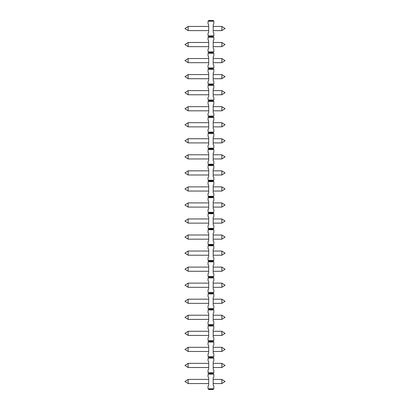 <?xml version="1.0" encoding="UTF-8"?>
<svg xmlns="http://www.w3.org/2000/svg" width="410" height="410" viewBox="0 0 410 410"><rect width="100%" height="100%" fill="white"/><g stroke="black" fill="none" stroke-linecap="round" stroke-linejoin="round"><path stroke-width="0.31" stroke-dasharray="2.05 1.54" d="M213.185 389.5L208.69 389.5L208.69 389.177L213.185 389.177L213.185 389.5M208.69 389.177L208.049 388.808L213.825 388.808L213.185 389.177M208.049 388.808L208.049 385.969L208.69 385.328L208.69 377.625L208.049 376.985L208.049 374.145L213.825 374.145L213.825 376.985L213.185 377.625L213.185 385.328L213.825 385.969L213.825 388.808M208.049 374.145L208.69 373.776L208.69 373.136L208.049 372.767L208.049 369.928L208.69 369.287L208.69 361.584L208.049 360.943L208.049 358.104L213.825 358.104L213.825 360.943L213.185 361.584L213.185 369.287L213.825 369.928L213.825 372.767L213.185 373.136L213.185 373.776L213.825 374.145M208.049 372.767L213.825 372.767M208.049 358.104L208.69 357.735L208.69 357.095L208.049 356.72L208.049 353.881L208.69 353.241L208.69 345.543L208.049 344.897L208.049 342.063L213.825 342.063L213.825 344.897L213.185 345.543L213.185 353.241L213.825 353.881L213.825 356.72L213.185 357.095L213.185 357.735L213.825 358.104M208.049 356.72L213.825 356.72M208.049 342.063L208.69 341.689L208.69 341.048L208.049 340.679L208.049 337.84L208.69 337.199L208.69 329.496L208.049 328.856L208.049 326.017L213.825 326.017L213.825 328.856L213.185 329.496L213.185 337.199L213.825 337.84L213.825 340.679L213.185 341.048L213.185 341.689L213.825 342.063M208.049 340.679L213.825 340.679M208.049 326.017L208.69 325.648L208.69 325.007L208.049 324.633L208.049 321.799L208.69 321.153L208.69 313.455L208.049 312.815L208.049 309.975L213.825 309.975L213.825 312.815L213.185 313.455L213.185 321.153L213.825 321.799L213.825 324.633L213.185 325.007L213.185 325.648L213.825 326.017M208.049 324.633L213.825 324.633M208.049 309.975L208.69 309.601L208.69 308.961L208.049 308.592L208.049 305.752L208.69 305.112L208.69 297.409L208.049 296.768L208.049 293.929L213.825 293.929L213.825 296.768L213.185 297.409L213.185 305.112L213.825 305.752L213.825 308.592L213.185 308.961L213.185 309.601L213.825 309.975M208.049 308.592L213.825 308.592M208.049 293.929L208.69 293.56L208.69 292.919L208.049 292.545L208.049 289.711L208.69 289.065L208.69 281.368L208.049 280.727L208.049 277.888L213.825 277.888L213.825 280.727L213.185 281.368L213.185 289.065L213.825 289.711L213.825 292.545L213.185 292.919L213.185 293.56L213.825 293.929M208.049 292.545L213.825 292.545M208.049 277.888L208.69 277.519L208.69 276.873L208.049 276.504L208.049 273.665L208.69 273.024L208.69 265.321L208.049 264.681L208.049 261.841L213.825 261.841L213.825 264.681L213.185 265.321L213.185 273.024L213.825 273.665L213.825 276.504L213.185 276.873L213.185 277.519L213.825 277.888M208.049 276.504L213.825 276.504M208.049 261.841L208.69 261.472L208.69 260.832L208.049 260.463L208.049 257.623L208.69 256.983L208.69 249.28L208.049 248.639L208.049 245.8L213.825 245.8L213.825 248.639L213.185 249.28L213.185 256.983L213.825 257.623L213.825 260.463L213.185 260.832L213.185 261.472L213.825 261.841M208.049 260.463L213.825 260.463M208.049 245.8L208.69 245.431L208.69 244.785L208.049 244.416L208.049 241.577L208.69 240.936L208.69 233.239L208.049 232.593L208.049 229.759L213.825 229.759L213.825 232.593L213.185 233.239L213.185 240.936L213.825 241.577L213.825 244.416L213.185 244.785L213.185 245.431L213.825 245.8M208.049 244.416L213.825 244.416M208.049 229.759L208.69 229.385L208.69 228.744L208.049 228.375L208.049 225.536L208.69 224.895L208.69 217.192L208.049 216.552L208.049 213.712L213.825 213.712L213.825 216.552L213.185 217.192L213.185 224.895L213.825 225.536L213.825 228.375L213.185 228.744L213.185 229.385L213.825 229.759M208.049 228.375L213.825 228.375M208.049 213.712L208.69 213.343L208.69 212.703L208.049 212.329L208.049 209.495L208.69 208.849L208.69 201.151L208.049 200.505L208.049 197.671L213.825 197.671L213.825 200.505L213.185 201.151L213.185 208.849L213.825 209.495L213.825 212.329L213.185 212.703L213.185 213.343L213.825 213.712M208.049 212.329L213.825 212.329M208.049 197.671L208.69 197.297L208.69 196.656L208.049 196.287L208.049 193.448L208.69 192.808L208.69 185.105L208.049 184.464L208.049 181.625L213.825 181.625L213.825 184.464L213.185 185.105L213.185 192.808L213.825 193.448L213.825 196.287L213.185 196.656L213.185 197.297L213.825 197.671M208.049 196.287L213.825 196.287M208.049 181.625L208.69 181.256L208.69 180.615L208.049 180.241L208.049 177.407L208.69 176.761L208.69 169.063L208.049 168.423L208.049 165.584L213.825 165.584L213.825 168.423L213.185 169.063L213.185 176.761L213.825 177.407L213.825 180.241L213.185 180.615L213.185 181.256L213.825 181.625M208.049 180.241L213.825 180.241M208.049 165.584L208.69 165.215L208.69 164.569L208.049 164.2L208.049 161.361L208.69 160.72L208.69 153.017L208.049 152.376L208.049 149.537L213.825 149.537L213.825 152.376L213.185 153.017L213.185 160.72L213.825 161.361L213.825 164.2L213.185 164.569L213.185 165.215L213.825 165.584M208.049 164.2L213.825 164.2M208.049 149.537L208.69 149.168L208.69 148.528L208.049 148.159L208.049 145.319L208.69 144.679L208.69 136.976L208.049 136.335L208.049 133.496L213.825 133.496L213.825 136.335L213.185 136.976L213.185 144.679L213.825 145.319L213.825 148.159L213.185 148.528L213.185 149.168L213.825 149.537M208.049 148.159L213.825 148.159M208.049 133.496L208.69 133.127L208.69 132.481L208.049 132.112L208.049 129.273L208.69 128.632L208.69 120.935L208.049 120.289L208.049 117.455L213.825 117.455L213.825 120.289L213.185 120.935L213.185 128.632L213.825 129.273L213.825 132.112L213.185 132.481L213.185 133.127L213.825 133.496M208.049 132.112L213.825 132.112M208.049 117.455L208.69 117.081L208.69 116.44L208.049 116.071L208.049 113.232L208.69 112.591L208.69 104.888L208.049 104.248L208.049 101.408L213.825 101.408L213.825 104.248L213.185 104.888L213.185 112.591L213.825 113.232L213.825 116.071L213.185 116.44L213.185 117.081L213.825 117.455M208.049 116.071L213.825 116.071M208.049 101.408L208.69 101.039L208.69 100.399L208.049 100.025L208.049 97.185L208.69 96.545L208.69 88.847L208.049 88.201L208.049 85.367L213.825 85.367L213.825 88.201L213.185 88.847L213.185 96.545L213.825 97.185L213.825 100.025L213.185 100.399L213.185 101.039L213.825 101.408M208.049 100.025L213.825 100.025M208.049 85.367L208.69 84.993L208.69 84.352L208.049 83.983L208.049 81.144L208.69 80.504L208.69 72.801L208.049 72.16L208.049 69.321L213.825 69.321L213.825 72.16L213.185 72.801L213.185 80.504L213.825 81.144L213.825 83.983L213.185 84.352L213.185 84.993L213.825 85.367M208.049 83.983L213.825 83.983M208.049 69.321L208.69 68.952L208.69 68.311L208.049 67.937L208.049 65.103L208.69 64.457L208.69 56.759L208.049 56.119L208.049 53.279L213.825 53.279L213.825 56.119L213.185 56.759L213.185 64.457L213.825 65.103L213.825 67.937L213.185 68.311L213.185 68.952L213.825 69.321M208.049 67.937L213.825 67.937M208.049 53.279L208.69 52.905L208.69 52.265L208.049 51.896L208.049 49.056L208.69 48.416L208.69 40.713L208.049 40.072L208.049 37.233L213.825 37.233L213.825 40.072L213.185 40.713L213.185 48.416L213.825 49.056L213.825 51.896L213.185 52.265L213.185 52.905L213.825 53.279M208.049 51.896L213.825 51.896M208.049 37.233L208.69 36.864L208.69 36.224L208.049 35.854L213.825 35.854L213.825 33.015L213.185 32.375L213.185 24.672L213.825 24.031L213.825 21.192L213.185 20.5L208.69 20.5L208.049 21.192L213.825 21.192M208.049 35.854L208.049 33.015L208.69 32.375L208.69 24.672L208.049 24.031L208.049 21.192M208.69 373.776L213.185 373.776M208.69 373.136L213.185 373.136M208.69 383.565L208.69 379.393L208.69 383.565M188.154 383.565L188.154 379.393M208.69 20.823L213.185 20.823M208.69 30.606L208.69 26.435L208.69 30.606M188.154 30.606L188.154 26.435M208.69 367.519L208.69 363.347L208.69 367.519M188.154 367.519L188.154 363.347M208.69 357.735L213.185 357.735M208.69 357.095L213.185 357.095M208.69 351.478L208.69 347.306L208.69 351.478M188.154 351.478L188.154 347.306M208.69 341.689L213.185 341.689M208.69 341.048L213.185 341.048M208.69 335.431L208.69 331.265L208.69 335.431M188.154 335.431L188.154 331.265M208.69 325.648L213.185 325.648M208.69 325.007L213.185 325.007M208.69 319.39L208.69 315.218L208.69 319.39M188.154 319.39L188.154 315.218M208.69 309.601L213.185 309.601M208.69 308.961L213.185 308.961M208.69 303.349L208.69 299.177L208.69 303.349M188.154 303.349L188.154 299.177M208.69 293.56L213.185 293.56M208.69 292.919L213.185 292.919M208.69 287.302L208.69 283.131L208.69 287.302M188.154 287.302L188.154 283.131M208.69 277.519L213.185 277.519M208.69 276.873L213.185 276.873M208.69 271.261L208.69 267.089L208.69 271.261M188.154 271.261L188.154 267.089M208.69 261.472L213.185 261.472M208.69 260.832L213.185 260.832M208.69 255.215L208.69 251.043L208.69 255.215M188.154 255.215L188.154 251.043M208.69 245.431L213.185 245.431M208.69 244.785L213.185 244.785M208.69 239.173L208.69 235.002L208.69 239.173M188.154 239.173L188.154 235.002M208.69 229.385L213.185 229.385M208.69 228.744L213.185 228.744M208.69 223.127L208.69 218.955L208.69 223.127M188.154 223.127L188.154 218.955M208.69 213.343L213.185 213.343M208.69 212.703L213.185 212.703M208.69 207.086L208.69 202.914L208.69 207.086M188.154 207.086L188.154 202.914M208.69 197.297L213.185 197.297M208.69 196.656L213.185 196.656M208.69 191.045L208.69 186.873L208.69 191.045M188.154 191.045L188.154 186.873M208.69 181.256L213.185 181.256M208.69 180.615L213.185 180.615M208.69 174.998L208.69 170.826L208.69 174.998M188.154 174.998L188.154 170.826M208.69 165.215L213.185 165.215M208.69 164.569L213.185 164.569M208.69 158.957L208.69 154.785L208.69 158.957M188.154 158.957L188.154 154.785M208.69 149.168L213.185 149.168M208.69 148.528L213.185 148.528M208.69 142.911L208.69 138.739L208.69 142.911M188.154 142.911L188.154 138.739M208.69 133.127L213.185 133.127M208.69 132.481L213.185 132.481M208.69 126.869L208.69 122.698L208.69 126.869M188.154 126.869L188.154 122.698M208.69 117.081L213.185 117.081M208.69 116.44L213.185 116.44M208.69 110.823L208.69 106.651L208.69 110.823M188.154 110.823L188.154 106.651M208.69 101.039L213.185 101.039M208.69 100.399L213.185 100.399M208.69 94.782L208.69 90.61L208.69 94.782M188.154 94.782L188.154 90.61M208.69 84.993L213.185 84.993M208.69 84.352L213.185 84.352M208.69 78.735L208.69 74.569L208.69 78.735M188.154 78.735L188.154 74.569M208.69 68.952L213.185 68.952M208.69 68.311L213.185 68.311M208.69 62.694L208.69 58.522L208.69 62.694M188.154 62.694L188.154 58.522M208.69 52.905L213.185 52.905M208.69 52.265L213.185 52.265M208.69 46.653L208.69 42.481L208.69 46.653M188.154 46.653L188.154 42.481M208.69 36.864L213.185 36.864L213.825 37.233M208.69 36.224L213.185 36.224L213.185 36.864M213.825 35.854L213.185 36.224M213.185 383.565L213.185 379.393L213.185 383.565M221.846 383.565L221.846 379.393M213.185 367.519L213.185 363.347L213.185 367.519M221.846 367.519L221.846 363.347M213.185 351.478L213.185 347.306L213.185 351.478M221.846 351.478L221.846 347.306M213.185 335.431L213.185 331.265L213.185 335.431M221.846 335.431L221.846 331.265M213.185 319.39L213.185 315.218L213.185 319.39M221.846 319.39L221.846 315.218M213.185 303.349L213.185 299.177L213.185 303.349M221.846 303.349L221.846 299.177M213.185 287.302L213.185 283.131L213.185 287.302M221.846 287.302L221.846 283.131M213.185 271.261L213.185 267.089L213.185 271.261M221.846 271.261L221.846 267.089M213.185 255.215L213.185 251.043L213.185 255.215M221.846 255.215L221.846 251.043M213.185 239.173L213.185 235.002L213.185 239.173M221.846 239.173L221.846 235.002M213.185 223.127L213.185 218.955L213.185 223.127M221.846 223.127L221.846 218.955M213.185 207.086L213.185 202.914L213.185 207.086M221.846 207.086L221.846 202.914M213.185 191.045L213.185 186.873L213.185 191.045M221.846 191.045L221.846 186.873M213.185 174.998L213.185 170.826L213.185 174.998M221.846 174.998L221.846 170.826M213.185 158.957L213.185 154.785L213.185 158.957M221.846 158.957L221.846 154.785M213.185 142.911L213.185 138.739L213.185 142.911M221.846 142.911L221.846 138.739M213.185 126.869L213.185 122.698L213.185 126.869M221.846 126.869L221.846 122.698M213.185 110.823L213.185 106.651L213.185 110.823M221.846 110.823L221.846 106.651M213.185 94.782L213.185 90.61L213.185 94.782M221.846 94.782L221.846 90.61M213.185 78.735L213.185 74.569L213.185 78.735M221.846 78.735L221.846 74.569M213.185 62.694L213.185 58.522L213.185 62.694M221.846 62.694L221.846 58.522M213.185 46.653L213.185 42.481L213.185 46.653M221.846 46.653L221.846 42.481M213.185 30.606L213.185 26.435L213.185 30.606M221.846 30.606L221.846 26.435"/><path stroke-width="0.61" d="M213.185 389.5L208.69 389.5L208.69 389.177L213.185 389.177L213.185 389.5M208.69 389.177L208.049 388.808L208.049 385.969L208.69 385.328L208.69 377.625L208.049 376.985L208.049 374.145L208.69 373.776L213.185 373.776L213.825 374.145L208.049 374.145M213.185 389.177L213.825 388.808L213.825 385.969L213.185 385.328L213.185 377.625L213.825 376.985L213.825 374.145M213.825 24.031L213.825 21.192L208.049 21.192L208.049 24.031L208.69 24.672L208.69 32.375L208.049 33.015L208.049 35.854L213.825 35.854L213.825 33.015L213.185 32.375L213.185 24.672L213.825 24.031M208.69 373.776L208.69 373.136L208.049 372.767L213.825 372.767L213.825 369.928L213.185 369.287L213.185 361.584L213.825 360.943L213.825 358.104L208.049 358.104L208.69 357.735L213.185 357.735L213.825 358.104M208.69 357.735L208.69 357.095L208.049 356.72L213.825 356.72L213.825 353.881L213.185 353.241L213.185 345.543L213.825 344.897L213.825 342.063L208.049 342.063L208.69 341.689L213.185 341.689L213.825 342.063M208.69 341.689L208.69 341.048L208.049 340.679L213.825 340.679L213.825 337.84L213.185 337.199L213.185 329.496L213.825 328.856L213.825 326.017L208.049 326.017L208.69 325.648L213.185 325.648L213.825 326.017M208.69 325.648L208.69 325.007L208.049 324.633L213.825 324.633L213.825 321.799L213.185 321.153L213.185 313.455L213.825 312.815L213.825 309.975L208.049 309.975L208.69 309.601L213.185 309.601L213.825 309.975M208.69 309.601L208.69 308.961L208.049 308.592L213.825 308.592L213.825 305.752L213.185 305.112L213.185 297.409L213.825 296.768L213.825 293.929L208.049 293.929L208.69 293.56L213.185 293.56L213.825 293.929M208.69 293.56L208.69 292.919L208.049 292.545L213.825 292.545L213.825 289.711L213.185 289.065L213.185 281.368L213.825 280.727L213.825 277.888L208.049 277.888L208.69 277.519L213.185 277.519L213.825 277.888M208.69 277.519L208.69 276.873L208.049 276.504L213.825 276.504L213.825 273.665L213.185 273.024L213.185 265.321L213.825 264.681L213.825 261.841L208.049 261.841L208.69 261.472L213.185 261.472L213.825 261.841M208.69 261.472L208.69 260.832L208.049 260.463L213.825 260.463L213.825 257.623L213.185 256.983L213.185 249.28L213.825 248.639L213.825 245.8L208.049 245.8L208.69 245.431L213.185 245.431L213.825 245.8M208.69 245.431L208.69 244.785L208.049 244.416L213.825 244.416L213.825 241.577L213.185 240.936L213.185 233.239L213.825 232.593L213.825 229.759L208.049 229.759L208.69 229.385L213.185 229.385L213.825 229.759M208.69 229.385L208.69 228.744L208.049 228.375L213.825 228.375L213.825 225.536L213.185 224.895L213.185 217.192L213.825 216.552L213.825 213.712L208.049 213.712L208.69 213.343L213.185 213.343L213.825 213.712M208.69 213.343L208.69 212.703L208.049 212.329L213.825 212.329L213.825 209.495L213.185 208.849L213.185 201.151L213.825 200.505L213.825 197.671L208.049 197.671L208.69 197.297L213.185 197.297L213.825 197.671M208.69 197.297L208.69 196.656L208.049 196.287L213.825 196.287L213.825 193.448L213.185 192.808L213.185 185.105L213.825 184.464L213.825 181.625L208.049 181.625L208.69 181.256L213.185 181.256L213.825 181.625M208.69 181.256L208.69 180.615L208.049 180.241L213.825 180.241L213.825 177.407L213.185 176.761L213.185 169.063L213.825 168.423L213.825 165.584L208.049 165.584L208.69 165.215L213.185 165.215L213.825 165.584M208.69 165.215L208.69 164.569L208.049 164.2L213.825 164.2L213.825 161.361L213.185 160.72L213.185 153.017L213.825 152.376L213.825 149.537L208.049 149.537L208.69 149.168L213.185 149.168L213.825 149.537M208.69 149.168L208.69 148.528L208.049 148.159L213.825 148.159L213.825 145.319L213.185 144.679L213.185 136.976L213.825 136.335L213.825 133.496L208.049 133.496L208.69 133.127L213.185 133.127L213.825 133.496M208.69 133.127L208.69 132.481L208.049 132.112L213.825 132.112L213.825 129.273L213.185 128.632L213.185 120.935L213.825 120.289L213.825 117.455L208.049 117.455L208.69 117.081L213.185 117.081L213.825 117.455M208.69 117.081L208.69 116.44L208.049 116.071L213.825 116.071L213.825 113.232L213.185 112.591L213.185 104.888L213.825 104.248L213.825 101.408L208.049 101.408L208.69 101.039L213.185 101.039L213.825 101.408M208.69 101.039L208.69 100.399L208.049 100.025L213.825 100.025L213.825 97.185L213.185 96.545L213.185 88.847L213.825 88.201L213.825 85.367L208.049 85.367L208.69 84.993L213.185 84.993L213.825 85.367M208.69 84.993L208.69 84.352L208.049 83.983L213.825 83.983L213.825 81.144L213.185 80.504L213.185 72.801L213.825 72.16L213.825 69.321L208.049 69.321L208.69 68.952L213.185 68.952L213.825 69.321M208.69 68.952L208.69 68.311L208.049 67.937L213.825 67.937L213.825 65.103L213.185 64.457L213.185 56.759L213.825 56.119L213.825 53.279L208.049 53.279L208.69 52.905L213.185 52.905L213.825 53.279M208.69 52.905L208.69 52.265L208.049 51.896L213.825 51.896L213.825 49.056L213.185 48.416L213.185 40.713L213.825 40.072L213.825 37.233L208.049 37.233L208.69 36.864L213.185 36.864L213.825 37.233M213.825 388.808L208.049 388.808M208.049 372.767L208.049 369.928L208.69 369.287L208.69 361.584L208.049 360.943L208.049 358.104M208.049 356.72L208.049 353.881L208.69 353.241L208.69 345.543L208.049 344.897L208.049 342.063M208.049 340.679L208.049 337.84L208.69 337.199L208.69 329.496L208.049 328.856L208.049 326.017M208.049 324.633L208.049 321.799L208.69 321.153L208.69 313.455L208.049 312.815L208.049 309.975M208.049 308.592L208.049 305.752L208.69 305.112L208.69 297.409L208.049 296.768L208.049 293.929M208.049 292.545L208.049 289.711L208.69 289.065L208.69 281.368L208.049 280.727L208.049 277.888M208.049 276.504L208.049 273.665L208.69 273.024L208.69 265.321L208.049 264.681L208.049 261.841M208.049 260.463L208.049 257.623L208.69 256.983L208.69 249.28L208.049 248.639L208.049 245.8M208.049 244.416L208.049 241.577L208.69 240.936L208.69 233.239L208.049 232.593L208.049 229.759M208.049 228.375L208.049 225.536L208.69 224.895L208.69 217.192L208.049 216.552L208.049 213.712M208.049 212.329L208.049 209.495L208.69 208.849L208.69 201.151L208.049 200.505L208.049 197.671M208.049 196.287L208.049 193.448L208.69 192.808L208.69 185.105L208.049 184.464L208.049 181.625M208.049 180.241L208.049 177.407L208.69 176.761L208.69 169.063L208.049 168.423L208.049 165.584M208.049 164.2L208.049 161.361L208.69 160.72L208.69 153.017L208.049 152.376L208.049 149.537M208.049 148.159L208.049 145.319L208.69 144.679L208.69 136.976L208.049 136.335L208.049 133.496M208.049 132.112L208.049 129.273L208.69 128.632L208.69 120.935L208.049 120.289L208.049 117.455M208.049 116.071L208.049 113.232L208.69 112.591L208.69 104.888L208.049 104.248L208.049 101.408M208.049 100.025L208.049 97.185L208.69 96.545L208.69 88.847L208.049 88.201L208.049 85.367M208.049 83.983L208.049 81.144L208.69 80.504L208.69 72.801L208.049 72.16L208.049 69.321M208.049 67.937L208.049 65.103L208.69 64.457L208.69 56.759L208.049 56.119L208.049 53.279M208.049 51.896L208.049 49.056L208.69 48.416L208.69 40.713L208.049 40.072L208.049 37.233M208.69 373.136L213.185 373.136L213.185 373.776M213.825 372.767L213.185 373.136M188.154 383.565L188.154 379.393L184.946 381.479L188.154 383.565L208.69 383.565M188.154 379.393L208.69 379.393M213.825 21.192L213.185 20.5L208.69 20.5L208.049 21.192M208.69 20.823L213.185 20.823M188.154 30.606L188.154 26.435L184.946 28.521L188.154 30.606L208.69 30.606M188.154 26.435L208.69 26.435M188.154 367.519L188.154 363.347L184.946 365.433L188.154 367.519L208.69 367.519M188.154 363.347L208.69 363.347M208.69 357.095L213.185 357.095L213.185 357.735M213.825 356.72L213.185 357.095M188.154 351.478L188.154 347.306L184.946 349.392L188.154 351.478L208.69 351.478M188.154 347.306L208.69 347.306M208.69 341.048L213.185 341.048L213.185 341.689M213.825 340.679L213.185 341.048M188.154 335.431L188.154 331.265L184.946 333.345L188.154 335.431L208.69 335.431M188.154 331.265L208.69 331.265M208.69 325.007L213.185 325.007L213.185 325.648M213.825 324.633L213.185 325.007M188.154 319.39L188.154 315.218L184.946 317.304L188.154 319.39L208.69 319.39M188.154 315.218L208.69 315.218M208.69 308.961L213.185 308.961L213.185 309.601M213.825 308.592L213.185 308.961M188.154 303.349L188.154 299.177L184.946 301.263L188.154 303.349L208.69 303.349M188.154 299.177L208.69 299.177M208.69 292.919L213.185 292.919L213.185 293.56M213.825 292.545L213.185 292.919M188.154 287.302L188.154 283.131L184.946 285.216L188.154 287.302L208.69 287.302M188.154 283.131L208.69 283.131M208.69 276.873L213.185 276.873L213.185 277.519M213.825 276.504L213.185 276.873M188.154 271.261L188.154 267.089L184.946 269.175L188.154 271.261L208.69 271.261M188.154 267.089L208.69 267.089M208.69 260.832L213.185 260.832L213.185 261.472M213.825 260.463L213.185 260.832M188.154 255.215L188.154 251.043L184.946 253.129L188.154 255.215L208.69 255.215M188.154 251.043L208.69 251.043M208.69 244.785L213.185 244.785L213.185 245.431M213.825 244.416L213.185 244.785M188.154 239.173L188.154 235.002L184.946 237.088L188.154 239.173L208.69 239.173M188.154 235.002L208.69 235.002M208.69 228.744L213.185 228.744L213.185 229.385M213.825 228.375L213.185 228.744M188.154 223.127L188.154 218.955L184.946 221.041L188.154 223.127L208.69 223.127M188.154 218.955L208.69 218.955M208.69 212.703L213.185 212.703L213.185 213.343M213.825 212.329L213.185 212.703M188.154 207.086L188.154 202.914L184.946 205L188.154 207.086L208.69 207.086M188.154 202.914L208.69 202.914M208.69 196.656L213.185 196.656L213.185 197.297M213.825 196.287L213.185 196.656M188.154 191.045L188.154 186.873L184.946 188.959L188.154 191.045L208.69 191.045M188.154 186.873L208.69 186.873M208.69 180.615L213.185 180.615L213.185 181.256M213.825 180.241L213.185 180.615M188.154 174.998L188.154 170.826L184.946 172.912L188.154 174.998L208.69 174.998M188.154 170.826L208.69 170.826M208.69 164.569L213.185 164.569L213.185 165.215M213.825 164.2L213.185 164.569M188.154 158.957L188.154 154.785L184.946 156.871L188.154 158.957L208.69 158.957M188.154 154.785L208.69 154.785M208.69 148.528L213.185 148.528L213.185 149.168M213.825 148.159L213.185 148.528M188.154 142.911L188.154 138.739L184.946 140.825L188.154 142.911L208.69 142.911M188.154 138.739L208.69 138.739M208.69 132.481L213.185 132.481L213.185 133.127M213.825 132.112L213.185 132.481M188.154 126.869L188.154 122.698L184.946 124.783L188.154 126.869L208.69 126.869M188.154 122.698L208.69 122.698M208.69 116.44L213.185 116.44L213.185 117.081M213.825 116.071L213.185 116.44M188.154 110.823L188.154 106.651L184.946 108.737L188.154 110.823L208.69 110.823M188.154 106.651L208.69 106.651M208.69 100.399L213.185 100.399L213.185 101.039M213.825 100.025L213.185 100.399M188.154 94.782L188.154 90.61L184.946 92.696L188.154 94.782L208.69 94.782M188.154 90.61L208.69 90.61M208.69 84.352L213.185 84.352L213.185 84.993M213.825 83.983L213.185 84.352M188.154 78.735L188.154 74.569L184.946 76.655L188.154 78.735L208.69 78.735M188.154 74.569L208.69 74.569M208.69 68.311L213.185 68.311L213.185 68.952M213.825 67.937L213.185 68.311M188.154 62.694L188.154 58.522L184.946 60.608L188.154 62.694L208.69 62.694M188.154 58.522L208.69 58.522M208.69 52.265L213.185 52.265L213.185 52.905M213.825 51.896L213.185 52.265M188.154 46.653L188.154 42.481L184.946 44.567L188.154 46.653L208.69 46.653M188.154 42.481L208.69 42.481M208.69 36.864L208.69 36.224L213.185 36.224L213.185 36.864M213.825 35.854L213.185 36.224M208.69 36.224L208.049 35.854M213.185 379.393L221.846 379.393L225.054 381.479L221.846 383.565L221.846 379.393M213.185 383.565L221.846 383.565M213.185 363.347L221.846 363.347L225.054 365.433L221.846 367.519L221.846 363.347M213.185 367.519L221.846 367.519M213.185 347.306L221.846 347.306L225.054 349.392L221.846 351.478L221.846 347.306M213.185 351.478L221.846 351.478M213.185 331.265L221.846 331.265L225.054 333.345L221.846 335.431L221.846 331.265M213.185 335.431L221.846 335.431M213.185 315.218L221.846 315.218L225.054 317.304L221.846 319.39L221.846 315.218M213.185 319.39L221.846 319.39M213.185 299.177L221.846 299.177L225.054 301.263L221.846 303.349L221.846 299.177M213.185 303.349L221.846 303.349M213.185 283.131L221.846 283.131L225.054 285.216L221.846 287.302L221.846 283.131M213.185 287.302L221.846 287.302M213.185 267.089L221.846 267.089L225.054 269.175L221.846 271.261L221.846 267.089M213.185 271.261L221.846 271.261M213.185 251.043L221.846 251.043L225.054 253.129L221.846 255.215L221.846 251.043M213.185 255.215L221.846 255.215M213.185 235.002L221.846 235.002L225.054 237.088L221.846 239.173L221.846 235.002M213.185 239.173L221.846 239.173M213.185 218.955L221.846 218.955L225.054 221.041L221.846 223.127L221.846 218.955M213.185 223.127L221.846 223.127M213.185 202.914L221.846 202.914L225.054 205L221.846 207.086L221.846 202.914M213.185 207.086L221.846 207.086M213.185 186.873L221.846 186.873L225.054 188.959L221.846 191.045L221.846 186.873M213.185 191.045L221.846 191.045M213.185 170.826L221.846 170.826L225.054 172.912L221.846 174.998L221.846 170.826M213.185 174.998L221.846 174.998M213.185 154.785L221.846 154.785L225.054 156.871L221.846 158.957L221.846 154.785M213.185 158.957L221.846 158.957M213.185 138.739L221.846 138.739L225.054 140.825L221.846 142.911L221.846 138.739M213.185 142.911L221.846 142.911M213.185 122.698L221.846 122.698L225.054 124.783L221.846 126.869L221.846 122.698M213.185 126.869L221.846 126.869M213.185 106.651L221.846 106.651L225.054 108.737L221.846 110.823L221.846 106.651M213.185 110.823L221.846 110.823M213.185 90.61L221.846 90.61L225.054 92.696L221.846 94.782L221.846 90.61M213.185 94.782L221.846 94.782M213.185 74.569L221.846 74.569L225.054 76.655L221.846 78.735L221.846 74.569M213.185 78.735L221.846 78.735M213.185 58.522L221.846 58.522L225.054 60.608L221.846 62.694L221.846 58.522M213.185 62.694L221.846 62.694M213.185 42.481L221.846 42.481L225.054 44.567L221.846 46.653L221.846 42.481M213.185 46.653L221.846 46.653M213.185 26.435L221.846 26.435L225.054 28.521L221.846 30.606L221.846 26.435M213.185 30.606L221.846 30.606"/></g></svg>
